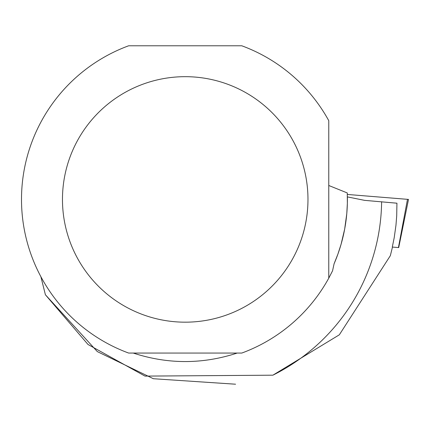 <?xml version="1.0" encoding="UTF-8"?>
<svg xmlns="http://www.w3.org/2000/svg" width="430" height="430" viewBox="0 0 430 430"><rect width="100%" height="100%" fill="white"/><g stroke="black" fill="none" stroke-linecap="round" stroke-linejoin="round"><path stroke-width="0.64" d="M392.477 247.083L398.707 247.572L398.438 247.546L407.484 199.326L408.5 199.412L347.327 194.446L407.484 199.337M328.767 278.162L328.767 120.685A163.722 163.722 0 0 0 241.805 45.79L128.64 45.79A163.722 163.722 0 0 0 128.64 353.057L241.805 353.057A163.722 163.722 0 0 0 328.767 278.162L332.557 270.819L334.088 263.778A162.185 162.185 0 0 0 347.386 196.886L364.57 200.353L396.933 203.197L396.707 215.817L395.96 225.255L394.197 237.752L392.305 247.024M334.088 263.778L337.899 254.125L341.087 244.251L344.666 229.104L346.779 213.689L347.359 203.325L347.279 192.946L328.767 185.491M133.252 353.057C167.899 364.393 202.546 364.393 237.193 353.057M381.62 201.734A196.413 196.413 0 0 1 272.883 375.186L145.018 376.105L88.021 344.494L45.403 294.765L40.882 276.7M235.565 384.21L153.359 378.722L97.314 351.595L45.403 294.765M272.883 375.186L339.324 334.819L390.338 255.683L392.477 247.062M62.468 199.423A122.754 122.754 0 0 1 292.846 140.39A122.754 122.754 0 0 1 215.693 318.334A122.754 122.754 0 0 1 62.468 199.423M398.707 247.572L408.5 199.412"/></g></svg>
